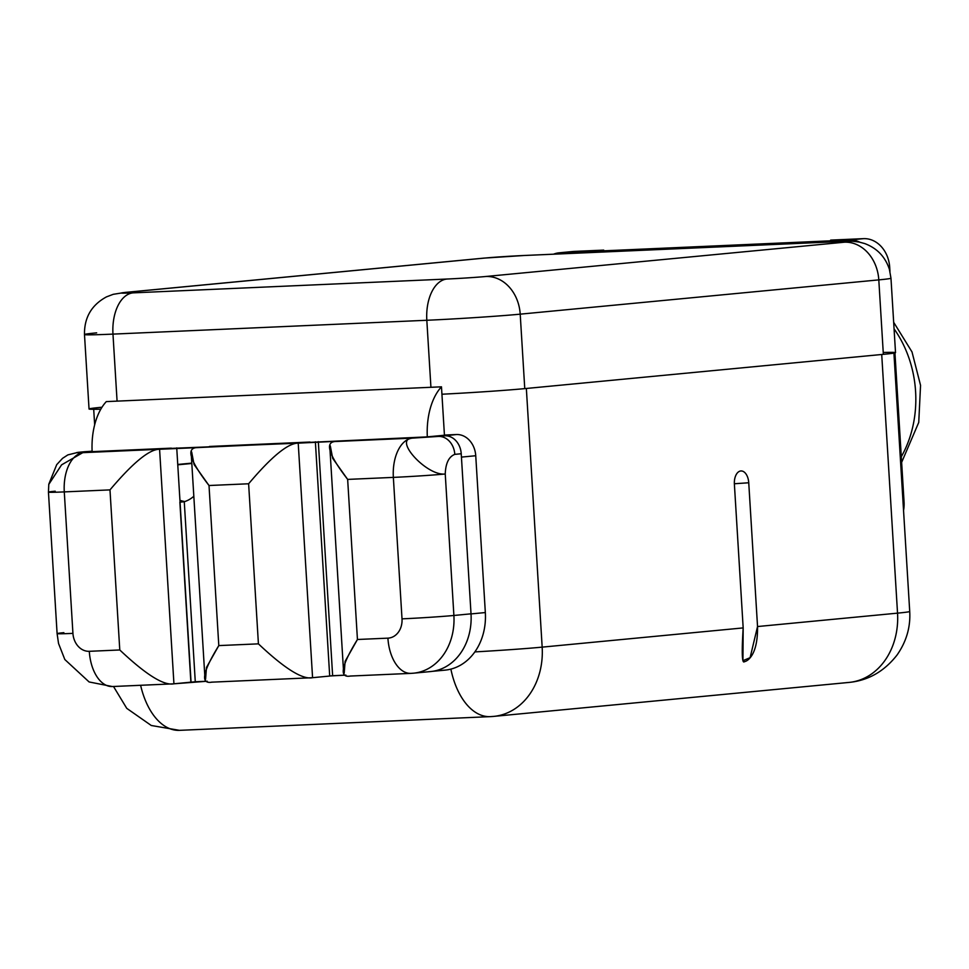 <?xml version="1.0" encoding="UTF-8"?>
<svg xmlns="http://www.w3.org/2000/svg" width="969" height="969" viewBox="0 0 969 969"><rect width="100%" height="100%" fill="white"/><g stroke="black" fill="none" stroke-linecap="round" stroke-linejoin="round"><path stroke-width="1.45" d="M177.763 464.817L191.826 463.473L177.763 464.817M526.349 388.472L542.168 647.135L743.175 627.912L734.381 484.137A12.512 7.207 -92.5 0 1 740.8 470.97A12.512 7.207 -92.5 0 1 748.746 482.768L757.54 626.543L897.536 613.147L881.717 354.497L897.536 613.147A67.152 54.882 84.5 0 1 849.086 682.418A67.152 54.882 -95.5 0 0 897.536 613.147A67.152 1.623 -3.5 0 0 909.721 611.475A67.152 1.623 176.5 0 1 897.536 613.147L757.54 626.543L748.746 482.768A12.512 7.207 87.5 0 0 739.517 471.297A12.512 7.207 87.5 0 0 734.381 484.137L743.175 627.912C741.624 652.9 742.06 664.14 744.471 661.633C746.578 661.464 757.988 656.473 757.54 626.543L750.103 657.685L742.932 660.676L743.175 627.912L542.168 647.135A67.152 1.623 176.5 0 1 474.846 651.907A67.152 1.623 -3.5 0 0 542.168 647.135A67.152 54.882 84.5 0 1 493.706 716.394A67.152 54.882 -95.5 0 0 542.168 647.135L526.349 388.472M491.416 716.563A67.152 54.882 -95.5 0 0 493.706 716.394L490.278 716.636A67.152 38.675 87.5 0 0 491.416 716.563M450.876 669.107A67.152 38.675 87.5 0 0 490.278 716.636A67.152 38.675 -92.5 0 1 450.876 669.107M490.278 716.636L179.483 730.347A67.152 38.675 -92.5 0 1 140.614 685.289A67.152 38.675 87.5 0 0 179.483 730.347A67.152 38.675 87.5 0 0 180.622 730.263M846.797 682.576A67.152 54.882 -95.5 0 0 849.086 682.418L493.706 716.394M734.369 483.749L748.746 482.768L734.369 483.749M191.801 463.121L177.739 464.466L191.801 463.121M443.16 670.269L433.24 671.214L443.16 670.269A55.814 45.616 -95.5 0 0 485.336 612.553L475.743 455.733A22.033 17.999 -95.5 0 0 456.411 434.536L444.432 435.069L456.411 434.536A22.033 17.999 84.5 0 1 475.743 455.733L461.426 457.102L475.743 455.733L485.336 612.553A55.814 45.616 84.5 0 1 445.062 670.136L432.416 671.335M193.824 496.249A35.247 28.804 84.5 0 1 184.267 501.736L195.278 681.764L207.269 681.231L173.935 683.799L190.869 682.176L179.871 502.196A35.247 28.804 -95.5 0 0 180.052 502.136L191.063 682.164L179.871 502.196A35.247 28.804 -95.5 0 0 180.052 502.136L184.267 501.736L195.278 681.764L191.063 682.164L180.052 502.136L184.267 501.736A35.247 28.804 -95.5 0 0 193.824 496.249M345.909 675.114L329.69 675.987L332.633 675.708L318.317 441.67L332.633 675.708L345.909 675.114M329.702 676.047L312.575 677.694L329.702 676.047L315.373 441.803L329.702 676.047M471.019 613.922L485.336 612.553L471.019 613.922M197.676 447.593L427.317 436.874A55.96 32.231 87.5 0 1 441.476 386.825L106.311 401.602L441.476 386.825L444.444 435.226L441.476 386.825A55.96 32.231 87.5 0 0 427.317 436.874L444.444 435.226L427.317 436.874L298.222 443.16L312.575 677.694C302.594 679.826 284.547 668.537 258.42 643.852L248.621 483.773L209.013 485.517C189.512 460.202 185.733 447.557 197.676 447.593L159.582 449.277L173.935 683.799C163.955 685.931 145.907 674.654 119.781 649.969L109.981 489.89L64.281 491.901L72.929 633.375A18.653 15.238 -95.5 0 0 89.305 651.313L119.781 649.969C145.907 674.654 163.955 685.931 173.935 683.799L159.582 449.277C149.468 449.156 132.935 462.697 109.981 489.89L64.281 491.901A37.306 21.488 -92.5 0 1 83.407 452.632L171.368 448.15L92.14 451.651A55.96 32.231 -92.5 0 1 106.311 401.602A55.96 32.231 87.5 0 0 92.14 451.651L298.222 443.16C288.108 443.039 271.574 456.581 248.621 483.773C271.574 456.581 288.108 443.039 298.222 443.16L312.575 677.694C302.594 679.826 284.547 668.537 258.42 643.852L248.621 483.773L209.013 485.517L218.8 645.596L258.42 643.852L218.8 645.596L206.47 667.447L205.561 679.269M412.491 438.121L438.436 436.425L412.491 438.121A37.306 21.488 87.5 0 0 393.353 477.39A37.306 0.896 -3.5 0 0 445.243 473.998L453.892 615.472L471.019 613.825A55.96 45.725 84.5 0 1 430.636 671.553L413.509 673.189A55.96 45.725 -95.5 0 0 453.892 615.472L471.019 613.825L461.232 453.746L454.8 454.364C448.829 456.714 445.643 463.267 445.243 473.998L453.892 615.472A37.306 0.896 176.5 0 1 402.014 618.852L393.353 477.39L347.653 479.401C328.152 454.086 324.373 441.44 336.316 441.476L412.491 438.121C392.602 438.824 426.917 476.409 445.243 473.998A37.306 0.896 176.5 0 1 393.353 477.39A37.306 21.488 -92.5 0 1 412.491 438.121C392.602 438.824 426.917 476.409 445.243 473.998C445.643 463.267 448.829 456.714 454.8 454.364A18.653 15.238 -95.5 0 0 438.424 436.425A18.653 15.238 -95.5 0 1 454.8 454.364L461.232 453.746A18.653 15.238 -95.5 0 0 444.856 435.808L456.411 434.536L444.856 435.808A18.653 15.238 84.5 0 1 461.232 453.746L471.019 613.825A55.96 45.725 -95.5 0 1 428.722 671.687M88.409 451.542L78.877 452.281A18.653 15.238 -95.5 0 0 78.247 452.317A18.653 15.238 -95.5 0 0 78.223 452.329L84.666 451.711A18.653 15.238 84.5 0 1 85.308 451.663L78.877 452.281A18.653 15.238 -95.5 0 0 78.247 452.317L67.878 454.885L62.549 458.337L56.699 464.672L48.825 484.137M184.934 501.518A35.247 28.804 84.5 0 1 179.931 500.283A35.247 28.804 84.5 0 0 184.934 501.518M411.595 673.322A55.96 45.725 -95.5 0 0 413.509 673.189L410.965 673.37A37.306 21.488 87.5 0 0 411.595 673.322A37.306 21.488 -92.5 0 1 410.965 673.37A37.306 21.488 -92.5 0 1 387.915 638.147A37.306 21.488 87.5 0 0 410.965 673.37L350.039 676.059M438.521 436.413L444.856 435.808M180.052 502.136L176.733 447.908L180.052 502.136M350.657 676.011C338.847 678.227 341.112 666.042 357.44 639.492L387.915 638.147A18.653 15.238 -95.5 0 0 402.014 618.852A37.306 0.896 -3.5 0 0 453.892 615.472A55.96 45.725 84.5 0 1 413.509 673.189M330.296 445.837L332.694 458.361L347.653 479.401L357.44 639.492L345.109 661.33L344.201 673.152M212.017 682.128C200.208 684.332 202.473 672.159 218.8 645.596L209.013 485.517L194.054 464.478L191.656 451.954M55.221 491.198A37.306 0.896 -3.5 0 0 48.45 492.131A37.306 0.896 -3.5 0 0 64.281 491.901L72.929 633.375A37.306 0.896 176.5 0 1 57.098 633.605A37.306 0.896 -3.5 0 0 72.929 633.375A18.653 15.238 -95.5 0 0 89.305 651.313L119.781 649.969L109.981 489.89C132.935 462.697 149.468 449.156 159.582 449.277L83.407 452.632A37.306 21.488 87.5 0 0 64.281 491.901A37.306 0.896 176.5 0 1 48.45 492.131L57.098 633.605A37.306 0.896 -3.5 0 1 63.869 632.672M112.998 686.5A37.306 21.488 -92.5 0 1 112.356 686.536A37.306 21.488 -92.5 0 1 89.305 651.313A37.306 21.488 87.5 0 0 112.356 686.536A37.306 21.488 87.5 0 0 112.998 686.5M48.789 484.355L61.58 464.854L82.68 452.717L61.58 464.854L48.777 484.415M83.407 452.632C75.994 452.911 74.48 452.802 78.877 452.281C74.48 452.802 75.994 452.911 83.407 452.632M484.863 258.057A27.98 0.678 176.5 0 1 523.769 255.513L837.616 241.681A27.98 0.678 176.5 0 1 844.411 242.202L485.82 276.492A27.98 0.678 176.5 0 1 446.915 279.036L133.068 292.868A27.98 0.678 176.5 0 1 126.273 292.347L484.863 258.057L126.273 292.347A27.98 0.678 -3.5 0 0 133.068 292.868L446.915 279.036A27.98 0.678 -3.5 0 0 485.82 276.492L844.411 242.202A27.98 0.678 -3.5 0 0 837.616 241.681L523.769 255.513A39.172 22.566 -92.5 0 1 524.435 255.477A39.172 22.566 87.5 0 0 523.769 255.513A27.98 0.678 -3.5 0 0 484.863 258.057A39.172 32.013 -95.5 0 0 483.519 258.154A39.172 32.013 84.5 0 1 484.863 258.057M883.231 352.474A67.152 1.623 176.5 0 1 883.353 354.339L524.762 388.617A67.152 1.623 176.5 0 1 441.937 394.226A67.152 1.623 176.5 0 0 524.762 388.617L883.353 354.339L878.798 279.884A67.152 1.623 -3.5 0 0 890.971 278.2A67.152 1.623 176.5 0 1 878.798 279.884L520.208 314.162L524.762 388.617L520.208 314.162A39.172 32.013 -95.5 0 0 485.82 276.492A39.172 32.013 84.5 0 1 520.208 314.162A67.152 1.623 176.5 0 1 426.82 320.267A67.152 1.623 -3.5 0 0 520.208 314.162L878.798 279.884A39.172 32.013 -95.5 0 0 844.411 242.202A39.172 32.013 84.5 0 1 878.798 279.884L883.353 354.339A67.152 1.623 176.5 0 0 895.526 352.655L890.971 278.2L889.397 269.321C885.278 256.797 877.066 248.209 864.736 243.57L859.297 242.093C850.31 240.881 853.204 241.22 838.282 241.632A39.172 22.566 87.5 0 0 837.616 241.681A39.172 22.566 -92.5 0 1 838.282 241.632L524.435 255.477L483.519 258.154L124.928 292.444A39.172 32.013 84.5 0 1 126.273 292.347A39.172 32.013 -95.5 0 0 124.928 292.444L113.216 294.322L106.481 296.877C91.558 304.981 84.23 317.541 84.485 334.523A67.152 1.623 -3.5 0 0 112.973 334.111L117.079 401.13L112.973 334.111A39.172 22.566 -92.5 0 1 133.068 292.868A39.172 22.566 87.5 0 0 112.973 334.111A67.152 1.623 176.5 0 1 84.485 334.523L89.039 408.979A67.152 1.623 176.5 0 0 100.812 409.184A67.152 1.623 176.5 0 1 101.224 407.307M430.926 387.285L426.82 320.267L112.973 334.111L426.82 320.267A39.172 22.566 -92.5 0 1 446.915 279.036A39.172 22.566 87.5 0 0 426.82 320.267L430.926 387.285M96.67 332.851A67.152 1.623 -3.5 0 0 84.485 334.523M572.013 251.613A29.845 24.395 84.5 0 1 574.048 251.419L560.13 252.752L849.595 239.985A29.845 24.395 -95.5 0 1 859.854 242.214A29.845 24.395 -95.5 0 0 849.595 239.985L560.13 252.752A29.845 24.395 -95.5 0 0 553.517 254.193A29.845 24.395 -95.5 0 1 559.113 252.824L573.03 251.492A29.845 24.395 84.5 0 1 574.048 251.419L603.711 250.111L560.13 252.752A29.845 24.395 -95.5 0 0 559.113 252.824M894.072 328.854A104.458 85.357 84.5 0 1 901.291 456.762A104.458 85.357 -95.5 0 0 894.072 328.854M830.675 240.106L863.512 238.653A29.845 24.395 84.5 0 1 889.712 267.359L889.954 271.405L889.712 267.359L888.779 267.444L889.712 267.359A29.845 24.395 84.5 0 0 863.512 238.653L830.675 240.106M894.944 352.91L904.053 501.894A29.845 24.395 84.5 0 1 903.544 510.506A29.845 24.395 84.5 0 0 904.053 501.894L894.944 352.91M849.595 239.985L863.512 238.653L849.595 239.985M903.035 502.003L904.053 501.894L903.035 502.003M310.007 442.034L209.449 446.467L310.007 442.034M92.116 451.203L85.308 451.663M402.014 618.852L393.353 477.39L347.653 479.401L357.44 639.492L387.915 638.147A18.653 15.238 -95.5 0 0 402.014 618.852M893.902 352.74L909.721 611.475C910.63 627.1 906.403 641.611 897.052 655.008C884.249 671.396 868.26 680.529 849.086 682.418M93.702 409.293L94.659 424.822M113.506 686.488L126.757 708.351L151.273 725.49L179.483 730.347M343.474 670.148L329.957 449.204M311.921 677.743L211.399 682.176M191.317 455.321L204.834 676.265M57.098 633.605L58.54 643.489L64.826 659.526L89.112 681.958L112.356 686.536L173.281 683.848M48.45 492.131L48.789 484.343M901.642 462.346L918.745 422.411L920.55 385.335L911.999 351.917L893.672 322.302"/></g></svg>
